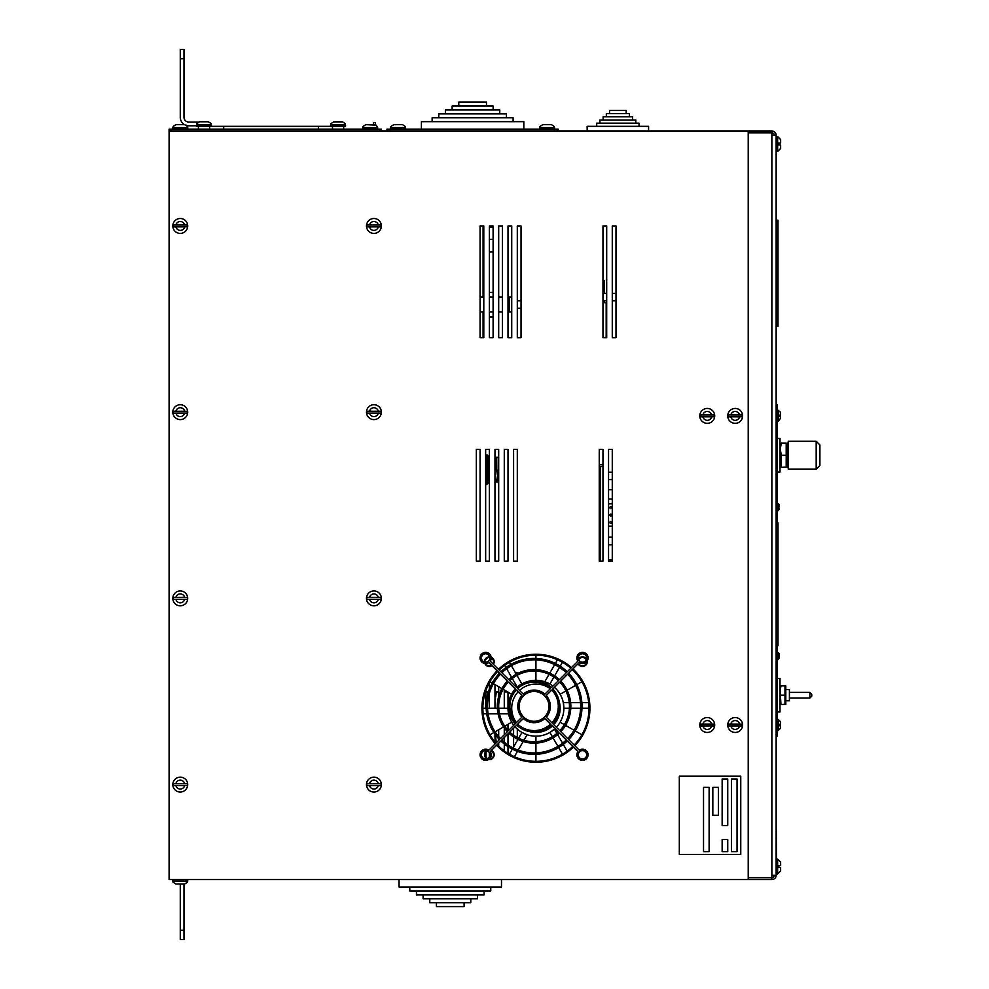 <?xml version="1.0" encoding="UTF-8"?>
<svg xmlns="http://www.w3.org/2000/svg" width="989" height="989" viewBox="0 0 989 989"><rect width="100%" height="100%" fill="white"/><g stroke="black" fill="none" stroke-linecap="round" stroke-linejoin="round"><path stroke-width="1.48" d="M776.142 220.201L777.045 220.201L777.045 326.345L777.045 323.551L777.984 323.551L777.984 326.345L776.142 326.345M776.142 228.583L777.045 228.583L777.045 323.551L776.142 323.551M777.984 228.583L777.045 228.583L777.045 220.201L777.984 220.201L777.984 323.551M679.319 854.409L740.761 854.409L740.761 776.192L679.319 776.192L679.319 854.409M712.834 787.368L712.834 815.295L718.422 815.295L718.422 787.368L712.834 787.368M737.04 778.986L731.452 778.986L731.452 851.616L737.04 851.616L737.04 778.986M709.113 787.368L703.525 787.368L703.525 851.616L709.113 851.616L709.113 787.368M727.731 839.513L722.143 839.513L722.143 851.616L727.731 851.616L727.731 839.513M722.143 778.986L722.143 825.543L727.731 825.543L727.731 778.986L722.143 778.986M776.316 830.908L776.501 859.082M776.142 827.113L776.316 859.082M777.082 522.884L778.009 522.884L778.009 645.78L777.082 645.78M776.142 404.711L777.082 404.711L777.082 736.175L776.142 736.175M779.283 506.665L779.283 504.897L779.283 506.665L779.283 504.897L779.283 506.665L778.392 506.665L779.283 508.816M777.045 659.824L779.283 658.34L779.283 656.572L779.283 658.34L779.283 656.572L778.392 656.572L779.283 653.865L779.283 655.633M777.082 652.381L779.283 653.865L777.799 652.381L777.799 659.824L779.283 657.784M779.283 504.786L777.799 503.413L777.799 510.856L777.045 510.856M785.946 689.617L789.407 689.617L789.407 700.793L785.946 700.793M811.746 695.205L811.746 696.145L811.746 695.205M784.982 704.489L784.982 685.871L780.951 685.871L780.123 690.532L780.951 704.489L785.031 704.341M780.16 689.617L780.259 688.752M784.982 695.18L780.951 695.18M785.81 704.489L785.81 685.871M777.082 711.969L780 711.969L780 678.454L777.082 678.454M816.185 469.182L816.185 441.255L788.258 441.255L788.258 469.182L816.185 469.182L819.906 465.46L819.906 444.976L819.906 455.224M780.247 467.327L780.247 443.121M786.193 467.327L786.193 443.121L781.322 443.121L780.247 449.167L781.322 455.224L781.322 467.327L786.255 467.142M780.284 448.029L780.618 445.656M786.193 455.224L781.322 455.224M787.269 467.327L787.269 443.121M786.366 466.796L786.675 465.683M777.082 472L780.024 472L780.024 438.486L777.082 438.486M483.077 225.949L483.077 297.108M483.077 312.005L483.077 337.682M602.969 280.357L604.304 280.357L604.304 293.387L606.69 293.387L602.969 293.387M599.247 464.706L602.969 464.706M604.304 300.841L604.304 302.745L606.17 302.745L606.17 337.682M608.556 498.975L612.278 498.975L608.556 498.975M608.556 489.666L612.278 489.666M602.969 466.573L600.583 466.573L600.583 561.134M608.556 544.778L612.278 544.778L608.556 544.766M608.556 559.675L612.278 559.675M612.278 526.197L608.556 526.197M608.556 503.809L612.278 503.809L608.556 503.846M610.831 521.537A0.927 0.927 180 0 0 609.892 522.464L609.892 522.551A0.927 0.927 180 0 0 610.831 523.49A0.927 0.927 180 0 0 611.758 522.551A0.927 0.927 180 0 0 610.831 521.623A0.927 0.927 180 0 0 609.892 522.551A0.927 0.927 0 0 0 610.831 523.49A0.927 0.927 0 0 0 611.758 522.551L611.758 522.464A0.927 0.927 180 0 0 610.831 521.537M610.831 514.082A0.927 0.927 180 0 0 609.892 515.022L609.892 515.108A0.927 0.927 180 0 0 610.831 516.035A0.927 0.927 180 0 0 611.758 515.108A0.927 0.927 180 0 0 610.831 514.181A0.927 0.927 180 0 0 609.892 515.108A0.927 0.927 0 0 0 610.831 516.035A0.927 0.927 0 0 0 611.758 515.108L611.758 515.022A0.927 0.927 180 0 0 610.831 514.082M610.831 506.64A0.927 0.927 180 0 0 609.892 507.567L609.892 507.654A0.927 0.927 180 0 0 610.831 508.593A0.927 0.927 180 0 0 611.758 507.654A0.927 0.927 180 0 0 610.831 506.727A0.927 0.927 180 0 0 609.892 507.654A0.927 0.927 0 0 0 610.831 508.593A0.927 0.927 0 0 0 611.758 507.654L611.758 507.567A0.927 0.927 180 0 0 610.831 506.64M608.556 537.163L612.278 537.163M608.556 503.71L612.278 503.71M476.339 561.134L480.073 561.134L480.073 449.402L476.339 449.402L476.339 561.134L480.073 561.134L480.073 449.402L476.339 449.402L476.339 561.134M489.382 449.402L485.648 449.402L485.648 561.134L489.382 561.134L489.382 449.402L485.648 449.402L485.648 561.134L489.382 561.134L489.382 449.402M498.691 449.402L494.97 449.402L494.97 561.134L498.691 561.134L498.691 449.402L494.97 449.402L494.97 561.134L498.691 561.134L498.691 449.402M504.279 561.134L508 561.134L508 449.402L504.279 449.402L504.279 561.134L508 561.134L508 449.402L504.279 449.402L504.279 561.134M517.309 561.134L517.309 449.402L513.588 449.402L513.588 561.134L517.309 561.134L517.309 449.402L513.588 449.402L513.588 561.134L517.309 561.134M483.794 337.682L483.794 225.949L480.073 225.949L480.073 337.682L483.794 337.682L483.794 225.949L480.073 225.949L480.073 337.682L483.794 337.682M493.103 337.682L493.103 225.949L489.382 225.949L489.382 337.682L493.103 337.682L493.103 225.949L489.382 225.949L489.382 337.682L493.103 337.682M502.412 337.682L502.412 225.949L498.691 225.949L498.691 337.682L502.412 337.682L502.412 225.949L498.691 225.949L498.691 337.682L502.412 337.682M508 337.682L511.721 337.682L511.721 225.949L508 225.949L508 337.682L511.721 337.682L511.721 225.949L508 225.949L508 337.682M521.03 225.949L517.309 225.949L517.309 337.682L521.03 337.682L521.03 225.949L517.309 225.949L517.309 337.682L521.03 337.682L521.03 225.949M490.94 750.911A4.191 4.191 0 0 1 489.345 758.983L489.382 758.959M489.382 756.721L489.382 752.876M489.382 708.248L489.382 693.351M489.382 689.012L489.382 682.769M485.648 691.249L485.648 708.248M485.648 752.876L485.648 756.721M498.691 746.052L498.691 743.159M498.691 740.365L498.691 738.746M498.691 736.632L498.691 729.746M498.691 696.343L498.691 686.737M494.97 684.586L494.97 708.248M494.97 734.135L494.97 741.985M508 753.371L508 746.621M508 744.952L508 733.85M508 730.302L508 724.368M498.74 708.248L508 708.248L508 692.115M504.279 689.963L504.279 708.248M504.279 727.941L504.279 734.778M504.279 737.571L504.279 742.158M504.279 743.951L504.279 750.836M513.588 728.263L513.588 735.235M513.588 736.929L513.588 746.942M517.309 673.645L517.309 672.866L515.504 672.866M517.309 740.501L517.309 739.117M517.309 737.547L517.309 729.066M517.309 675.994L517.309 675.227M602.969 561.134L602.969 449.402L599.247 449.402L599.247 561.134L602.969 561.134L602.969 449.402L599.247 449.402L599.247 561.134L602.969 561.134M612.278 561.134L612.278 449.402L608.556 449.402L608.556 561.134L612.278 561.134L612.278 449.402L608.556 449.402L608.556 561.134L612.278 561.134M606.69 225.949L602.969 225.949L602.969 337.682L606.69 337.682L606.69 225.949L602.969 225.949L602.969 337.682L606.69 337.682L606.69 225.949M615.999 225.949L612.278 225.949L612.278 337.682L615.999 337.682L615.999 225.949L612.278 225.949L612.278 337.682L615.999 337.682L615.999 225.949M169.094 879.555L748.216 879.555L748.216 130.981L169.094 130.981L169.094 879.555M571.469 667.587A53.999 53.999 180 0 0 498.456 669.368M497.059 670.765A53.999 53.999 180 0 0 495.266 743.777M496.602 745.249A53.999 53.999 180 0 0 573.41 747.115M574.807 745.718A53.999 53.999 180 0 0 572.94 668.91M586.539 659.033A4.846 4.846 180 0 0 578.429 659.033M578.108 663.743A4.846 4.846 180 0 0 587.256 660.875M489.691 656.857A4.846 4.846 180 0 0 484.548 662.012M484.882 663.495A4.846 4.846 180 0 0 492.028 665.745M493.424 664.348A4.846 4.846 180 0 0 491.187 657.203M486.724 750.75A4.846 4.846 180 0 0 486.724 758.847M488.554 759.564A4.846 4.846 180 0 0 491.434 750.416M169.094 130.981L169.094 129.126L169.094 130.981L169.094 129.126L381.371 129.126L381.371 130.981L381.371 129.126M774.288 135.27A2.423 2.423 180 0 0 771.865 132.847L771.865 875.277L776.142 875.277A4.277 4.277 -0 0 1 771.865 879.555L771.865 877.7A2.423 2.423 -0 0 0 774.288 875.277M771.865 875.277L771.865 877.7L748.216 877.7L748.216 132.847L771.865 132.847L771.865 130.981A4.277 4.277 180 0 1 776.142 135.27L771.865 135.27M776.142 135.27L776.142 875.277M748.216 130.981L771.865 130.981M771.865 879.555L748.216 879.555M558.278 130.981L558.278 129.126L386.959 129.126L386.959 130.981M486.464 106.008L486.464 102.09L458.772 102.09L458.772 106.008M493.128 109.927L493.128 106.008L452.121 106.008L452.121 109.927M499.779 113.846L499.779 109.927L445.458 109.927L445.458 113.846M506.442 117.753L506.442 113.846L438.795 113.846L438.795 117.753M513.106 121.672L513.106 117.753L432.131 117.753L432.131 121.672M421.413 129.126L421.413 121.672L523.824 121.672L523.824 129.126M436.433 902.673L436.433 906.592L464.113 906.592L464.113 902.673M429.77 898.754L429.77 902.673L470.776 902.673L470.776 898.754M423.107 894.835L423.107 898.754L477.44 898.754L477.44 894.835M416.443 890.928L416.443 894.835L484.103 894.835L484.103 890.928M409.78 887.009L409.78 890.928L490.767 890.928L490.767 887.009M501.485 879.555L501.485 887.009L399.062 887.009L399.062 879.555M626.185 113.648L626.185 110.471L609.545 110.471L609.545 113.648M629.4 116.813L629.4 113.648L606.331 113.648L606.331 116.813M632.601 119.99L632.601 116.813L603.129 116.813L603.129 119.99M635.816 123.155L635.816 119.99L599.915 119.99L599.915 123.155M639.03 126.332L639.03 123.155L596.701 123.155L596.701 126.332M587.145 130.981L587.145 126.332L648.586 126.332L648.586 130.981M198.418 129.126L198.418 126.332L198.418 129.126L198.418 126.332L345.532 126.332L345.532 124.837L330.635 124.837L330.635 126.332M223.687 129.126L223.687 126.332M318.396 129.126L318.396 126.332M552.344 736.681L549.896 732.429L554.458 729.153L556.906 733.405M564.36 724.665L560.12 722.205A27.927 27.927 0 0 1 556.374 727.286A27.927 27.927 0 0 0 554.483 687.367A27.927 27.927 0 0 1 563.297 702.66L569.256 702.66M554.977 728.683A27.927 27.927 0 0 1 549.896 732.429A27.927 27.927 0 0 0 550.428 732.12A27.927 27.927 0 0 1 549.896 732.429A27.927 27.927 0 0 0 554.977 728.683A27.927 27.927 0 0 1 554.458 729.153M504.786 726.235L511.746 722.205A27.927 27.927 0 0 0 513.786 725.271A27.927 27.927 0 0 1 509.434 699.421A27.927 27.927 0 0 0 508 708.248L508.569 713.835L499.482 713.835M508 708.248A27.927 27.927 0 0 1 509.434 699.421A27.927 27.927 0 0 0 513.786 725.271A27.927 27.927 0 0 1 508.569 713.835M518.632 738.214L521.969 732.429L527.088 734.74L523.898 740.266M553.914 677.094L549.896 684.054L544.778 681.755L549.056 674.337M535.927 671.049L535.927 680.308A27.927 27.927 0 0 1 544.778 681.755M569.404 708.248L563.866 708.248L563.297 702.66M512.327 749.118L509.397 754.199A53.072 53.072 0 0 1 497.257 744.593A53.072 53.072 0 0 0 572.755 746.46A53.072 53.072 0 0 1 497.257 744.593A53.072 53.072 0 0 0 509.397 754.199L514.379 756.746L517.482 751.368M560.219 666.19L562.469 662.284A53.072 53.072 0 0 1 570.814 668.243A53.072 53.072 0 0 0 499.111 670.023A53.072 53.072 0 0 1 570.814 668.243A53.072 53.072 0 0 0 562.469 662.284L557.487 659.75L555.361 663.421M492.213 683.003L489.975 681.705A53.072 53.072 0 0 0 482.867 708.248L486.155 708.248M487.552 708.248L497.343 708.248M535.927 658.464L535.927 655.175A53.072 53.072 0 0 0 509.397 662.284L510.683 664.521M511.387 665.733L516.27 674.201M516.975 675.4L521.858 683.881M559.514 667.402L554.619 675.883M575.252 730.945L581.891 734.778A53.072 53.072 0 0 0 588.999 708.248L581.989 708.248M580.58 708.248L570.801 708.248M535.927 754.298L535.927 761.32A53.072 53.072 0 0 0 562.469 754.199L558.637 747.56M557.932 746.349L553.049 737.881M513.031 747.907L517.927 739.426M557.623 734.629L562.568 743.196M563.273 744.42L567.154 751.158M574.04 730.241L565.572 725.357M570.653 702.66L580.469 702.66M581.878 702.66L588.702 702.66M581.891 681.705A53.072 53.072 0 0 0 572.272 669.565A53.072 53.072 0 0 1 581.891 681.705A53.072 53.072 0 0 0 572.272 669.565A53.072 53.072 0 0 1 574.152 745.063A53.072 53.072 0 0 0 581.891 681.705L576.81 684.648M575.598 685.34L567.117 690.235M565.906 690.94L560.12 694.278A27.927 27.927 0 0 0 554.483 687.367A27.927 27.927 0 0 1 556.374 727.286M549.76 673.126L554.656 664.633M535.927 659.861L535.927 669.652M517.259 687.071L512.302 678.491M511.597 677.267L506.677 668.737M505.972 667.526L504.711 665.337M493.412 683.696L501.88 688.591M503.092 689.284L511.56 694.179M498.06 713.835L488.121 713.835M486.699 713.835L483.151 713.835M489.975 734.778A53.072 53.072 0 0 0 495.934 743.122A53.072 53.072 0 0 1 489.975 734.778A53.072 53.072 0 0 0 495.934 743.122A53.072 53.072 0 0 1 497.714 671.42A53.072 53.072 0 0 0 489.975 734.778L493.87 732.528M495.081 731.823L503.574 726.927M523.181 741.503L518.187 750.144M535.927 752.901L535.927 743.11M535.927 741.713L535.927 736.175A27.927 27.927 0 0 0 549.896 732.429A27.927 27.927 0 0 1 515.046 726.791A27.927 27.927 0 0 0 521.969 732.429A27.927 27.927 0 0 1 515.046 726.791A27.927 27.927 0 0 0 549.896 732.429A27.927 27.927 0 0 1 535.927 736.175M578.602 663.248A4.191 4.191 0 0 0 586.675 661.666M586.242 659.824A4.191 4.191 0 0 0 578.738 659.824M492.955 663.866A4.191 4.191 0 0 0 491.236 657.932M489.827 657.524A4.191 4.191 0 0 0 485.216 662.136M485.624 663.557A4.191 4.191 0 0 0 491.558 665.263M487.515 751.047A4.191 4.191 0 0 0 487.515 758.551M527.112 681.742A27.927 27.927 0 0 1 552.95 686.094A27.927 27.927 0 0 0 549.896 684.054A27.927 27.927 0 0 1 552.95 686.094A27.927 27.927 0 0 0 527.112 681.742A27.927 27.927 0 0 1 535.927 680.308A27.927 27.927 0 0 0 527.112 681.742M563.866 708.248A27.927 27.927 0 0 1 560.12 722.205A27.927 27.927 0 0 0 563.866 708.248M499.47 739.587L488.85 750.206A5.588 5.588 0 0 0 480.184 753.667A5.588 5.588 0 0 0 486.773 760.269A5.588 5.588 0 0 0 490.235 751.603L500.867 740.984A47.954 47.954 0 0 0 567.266 740.984L577.897 751.603A5.588 5.588 0 0 0 581.359 760.269A5.588 5.588 0 0 0 587.961 753.667A5.588 5.588 0 0 0 579.294 750.206L568.663 739.587A47.954 47.954 0 0 0 568.663 673.188L579.294 662.556A5.588 5.588 0 0 0 587.961 659.094A5.588 5.588 0 0 0 581.359 652.493A5.588 5.588 0 0 0 577.897 661.159L567.266 671.791A47.954 47.954 0 0 0 500.867 671.791L490.235 661.159A5.588 5.588 0 0 0 486.773 652.493A5.588 5.588 0 0 0 480.184 659.094A5.588 5.588 0 0 0 488.85 662.556L499.47 673.188A47.954 47.954 0 0 0 499.47 739.587M501.856 739.995A46.557 46.557 0 0 0 566.277 739.995L559.366 733.072A36.778 36.778 0 0 1 508.766 733.072L501.856 739.995M509.755 732.083A35.381 35.381 0 0 0 558.377 732.083L551.466 725.172A25.603 25.603 0 0 1 516.678 725.172L509.755 732.083M517.667 724.183A24.206 24.206 0 0 0 550.477 724.183L544.877 718.583A16.294 16.294 0 0 1 523.268 718.583L517.667 724.183M548.969 706.381A14.897 14.897 0 0 0 526.618 693.487A14.897 14.897 0 0 0 526.618 719.287A14.897 14.897 0 0 0 548.969 706.381M551.874 722.786A24.206 24.206 0 0 0 551.874 689.976L546.274 695.576A16.294 16.294 0 0 1 546.274 717.186L551.874 722.786M559.774 730.686A35.381 35.381 0 0 0 559.774 682.076L552.863 688.987A25.603 25.603 0 0 1 552.863 723.775L559.774 730.686M567.674 738.598A46.557 46.557 0 0 0 567.674 674.164L560.763 681.087A36.778 36.778 0 0 1 560.763 731.675L567.674 738.598M550.477 688.579A24.206 24.206 0 0 0 517.667 688.579L523.268 694.179A16.294 16.294 0 0 1 544.877 694.179L550.477 688.579M558.377 680.679A35.381 35.381 0 0 0 509.755 680.679L516.678 687.59A25.603 25.603 0 0 1 551.466 687.59L558.377 680.679M566.277 672.767A46.557 46.557 0 0 0 501.856 672.767L508.766 679.69A36.778 36.778 0 0 1 559.366 679.69L566.277 672.767M500.459 674.164A46.557 46.557 0 0 0 500.459 738.598L507.382 731.675A36.778 36.778 0 0 1 507.382 681.087L500.459 674.164M508.358 682.076A35.381 35.381 0 0 0 508.358 730.686L515.281 723.775A25.603 25.603 0 0 1 515.281 688.987L508.358 682.076M516.27 689.976A24.206 24.206 0 0 0 516.27 722.786L521.871 717.186A16.294 16.294 0 0 1 521.871 695.576L516.27 689.976M489.839 754.792A4.191 4.191 0 0 0 483.559 751.17A4.191 4.191 0 0 0 483.559 758.427A4.191 4.191 0 0 0 489.839 754.792M586.675 754.792A4.191 4.191 0 0 0 580.395 751.17A4.191 4.191 0 0 0 580.395 758.427A4.191 4.191 0 0 0 586.675 754.792M586.675 657.969A4.191 4.191 0 0 0 580.395 654.335A4.191 4.191 0 0 0 580.395 661.592A4.191 4.191 0 0 0 586.675 657.969M489.839 657.969A4.191 4.191 0 0 0 483.559 654.335A4.191 4.191 0 0 0 483.559 661.592A4.191 4.191 0 0 0 489.839 657.969M776.142 873.979L777.638 873.979L780.618 871L777.638 873.979L777.638 859.082L776.142 859.082L777.638 859.082L780.618 862.062L780.618 865.598L778.825 865.598L778.825 867.452L780.618 867.452L780.618 871L780.618 867.452M776.142 151.465L777.638 151.465L780.618 148.486L777.638 151.465L777.638 136.569L776.142 136.569L777.638 136.569L780.618 139.548L780.618 143.084L778.825 143.084L778.825 144.95L780.618 144.95L780.618 148.486L780.618 144.95M780.618 865.598L780.618 862.062L777.638 859.082M780.618 143.084L780.618 139.548L777.638 136.569M780.432 727.533L780.432 725.753L780.432 728.349L780.432 725.753L779.085 725.753L779.085 724.257L780.432 724.257L780.432 721.649L780.408 724.257M780.432 721.649L778.195 719.411L778.195 730.587L777.082 730.587M780.432 415.145L780.432 413.365L780.432 415.145L779.085 415.145L779.085 416.629L780.432 416.629L780.432 418.421L780.432 416.629L780.432 418.421L778.195 421.475L778.195 410.299L777.082 410.299M173.124 785.526L187.403 785.526A7.195 7.195 0 0 0 187.403 783.659L173.124 783.659A7.195 7.195 0 0 0 173.124 785.526M180.27 792.041A7.455 7.455 0 0 1 173.298 781.965A7.455 7.455 0 0 1 185.178 778.998A7.455 7.455 0 0 1 180.27 792.041M184.634 783.659A4.475 4.475 0 0 0 175.894 783.659L173.124 783.659M366.783 599.309L381.062 599.309A7.195 7.195 0 0 0 381.062 597.443L366.783 597.443A7.195 7.195 0 0 0 366.783 599.309M373.929 605.824A7.455 7.455 0 0 1 366.956 595.749A7.455 7.455 0 0 1 378.836 592.782A7.455 7.455 0 0 1 373.929 605.824M378.293 597.443A4.475 4.475 0 0 0 369.552 597.443L366.783 597.443M173.124 226.877L187.403 226.877A7.195 7.195 0 0 0 187.403 225.022L173.124 225.022A7.195 7.195 0 0 0 173.124 226.877M180.27 233.404A7.455 7.455 0 0 1 173.298 223.329A7.455 7.455 0 0 1 185.178 220.349A7.455 7.455 0 0 1 180.27 233.404M184.634 225.022A4.475 4.475 0 0 0 175.894 225.022L173.124 225.022M173.124 599.309L187.403 599.309A7.195 7.195 0 0 0 187.403 597.443L173.124 597.443A7.195 7.195 0 0 0 173.124 599.309M180.27 605.824A7.455 7.455 0 0 1 173.298 595.749A7.455 7.455 0 0 1 185.178 592.782A7.455 7.455 0 0 1 180.27 605.824M184.634 597.443A4.475 4.475 0 0 0 175.894 597.443L173.124 597.443M366.783 413.093L381.062 413.093A7.195 7.195 0 0 0 381.062 411.239L366.783 411.239A7.195 7.195 0 0 0 366.783 413.093M373.929 419.608A7.455 7.455 0 0 1 366.956 409.545A7.455 7.455 0 0 1 378.836 406.566A7.455 7.455 0 0 1 373.929 419.608M378.293 411.239A4.475 4.475 0 0 0 369.552 411.239L366.783 411.239M173.124 413.093L187.403 413.093A7.195 7.195 0 0 0 187.403 411.239L173.124 411.239A7.195 7.195 0 0 0 173.124 413.093M180.27 419.608A7.455 7.455 0 0 1 173.298 409.545A7.455 7.455 0 0 1 185.178 406.566A7.455 7.455 0 0 1 180.27 419.608M184.634 411.239A4.475 4.475 0 0 0 175.894 411.239L173.124 411.239M366.783 226.877L381.062 226.877A7.195 7.195 0 0 0 381.062 225.022L366.783 225.022A7.195 7.195 0 0 0 366.783 226.877M373.929 233.404A7.455 7.455 0 0 1 366.956 223.329A7.455 7.455 0 0 1 378.836 220.349A7.455 7.455 0 0 1 373.929 233.404M378.293 225.022A4.475 4.475 0 0 0 369.552 225.022L366.783 225.022M366.783 785.526L381.062 785.526A7.195 7.195 0 0 0 381.062 783.659L366.783 783.659A7.195 7.195 0 0 0 366.783 785.526M373.929 792.041A7.455 7.455 0 0 1 366.956 781.965A7.455 7.455 0 0 1 378.836 778.998A7.455 7.455 0 0 1 373.929 792.041M378.293 783.659A4.475 4.475 0 0 0 369.552 783.659L366.783 783.659M728.04 725.938L742.319 725.938A7.195 7.195 0 0 0 742.319 724.072L728.04 724.072A7.195 7.195 0 0 0 728.04 725.938M735.186 732.453A7.455 7.455 0 0 1 728.213 722.378A7.455 7.455 0 0 1 740.093 719.411A7.455 7.455 0 0 1 735.186 732.453M739.549 724.072A4.475 4.475 0 0 0 730.809 724.072L728.04 724.072M700.113 725.938L714.392 725.938A7.195 7.195 0 0 0 714.392 724.072L700.113 724.072A7.195 7.195 0 0 0 700.113 725.938M707.246 732.453A7.455 7.455 0 0 1 700.274 722.378A7.455 7.455 0 0 1 712.167 719.411A7.455 7.455 0 0 1 707.246 732.453M711.623 724.072A4.475 4.475 0 0 0 702.882 724.072L700.113 724.072M173.124 882.237L175.894 884.03L184.634 884.03L187.403 882.237M728.04 416.814L742.319 416.814A7.195 7.195 0 0 0 742.319 414.96L728.04 414.96A7.195 7.195 0 0 0 728.04 416.814M735.186 423.341A7.455 7.455 0 0 1 728.213 413.266A7.455 7.455 0 0 1 740.093 410.287A7.455 7.455 0 0 1 735.186 423.341M739.549 414.96A4.475 4.475 0 0 0 730.809 414.96L728.04 414.96M700.113 416.814L714.392 416.814A7.195 7.195 0 0 0 714.392 414.96L700.113 414.96A7.195 7.195 0 0 0 700.113 416.814M707.246 423.341A7.455 7.455 0 0 1 700.274 413.266A7.455 7.455 0 0 1 712.167 410.287A7.455 7.455 0 0 1 707.246 423.341M711.623 414.96A4.475 4.475 0 0 0 702.882 414.96L700.113 414.96M186.414 125.22L187.403 126.444L184.634 124.651L175.894 124.651L173.124 126.444M554.248 126.444L551.479 124.651L542.738 124.651L539.969 126.444M544.16 124.651L542.738 124.651L544.16 124.651M345.223 123.65L342.577 121.857M342.454 121.857L333.713 121.857L330.944 123.65M335.135 121.857L333.713 121.857L335.135 121.857M393.758 124.651L402.523 124.651L393.758 124.651L390.939 126.444L390.68 130.981M330.882 123.65L330.635 124.837L330.882 123.65M187.477 126.481L187.712 127.63L172.815 127.63L172.815 129.126L172.815 127.63M177.315 124.651L175.894 124.651M210.447 122.661L211.065 123.477M198.418 126.332L196.564 126.258M376.327 125.195L365.819 124.639L363.062 126.444M375.363 124.75L375.264 122.537L373.409 122.537L373.409 124.639M377.341 126.444L374.571 124.651L365.831 124.651M405.267 126.444L402.511 124.651M377.341 126.431L377.637 127.618M362.753 129.114L362.716 127.63M211.077 123.576L208.308 121.783L199.568 121.783L196.799 123.576M208.308 121.783L199.568 121.783M211.386 124.762L211.386 126.258L196.49 126.258L196.49 124.762L211.386 124.762L211.127 123.576M196.49 125.801L188.825 125.801A8.567 8.567 -6.9 0 1 186.822 125.566M184.547 124.651A8.567 8.567 -6.9 0 1 180.27 117.234L180.27 58.759L183.991 58.759L183.991 49.45L180.27 49.45L180.27 58.759M180.27 884.03L180.27 939.55L183.991 939.55L183.991 884.03M198.27 122.067L188.825 122.067A4.846 4.846 -6.9 0 1 183.991 117.234L183.991 58.759M180.27 49.45L183.991 49.45M485.648 691.892L488.368 691.892M494.97 691.892L498.691 691.892M504.279 691.892L507.604 691.892M480.073 297.108L483.794 297.108M489.382 297.108L493.103 297.108M498.691 297.108L502.412 297.108M508 297.108L511.721 297.108M511.721 312.005L508 312.005M480.073 312.005L483.794 312.005M489.382 312.005L493.103 312.005M498.691 312.005L502.412 312.005M493.103 251.948L489.382 251.948M493.103 317.123L489.382 317.123M494.97 481.915L496.441 481.915L497.516 475.87L496.589 469.367M498.159 475.313L497.516 481.915M489.382 481.915L487.923 481.915M496.441 469.812L494.97 469.812M489.382 469.812L487.923 469.812L487.923 483.225L486.427 484.709L486.427 469.812M493.103 292.46L489.382 292.46M493.103 316.665L489.382 316.665M495.662 737.51L496.293 742.751M494.982 738.845L495.217 739.747M495.637 742.788L494.97 738.771M486.056 757.351L486.056 752.246M489.382 469.367L488.109 469.367L488.109 455.954L486.625 454.47L486.625 469.367M487.923 482.966L488.109 469.812M483.176 225.949L483.794 254.284M483.794 289.666L483.102 289.666L483.102 297.108M483.102 312.005L483.102 319.459L483.794 319.459M497.714 475.412L496.639 469.367L496.639 457.264M497.714 457.252L498.357 458.364L498.159 480.691M496.639 457.252L494.97 457.252M489.382 457.252L488.109 457.252M496.639 469.367L494.97 469.367M493.103 227.285L489.382 227.285M493.103 251.49L489.382 251.49M493.103 239.387L489.382 239.387M494.97 695.724L495.39 693.87M496.293 691.892L495.662 696.998M489.382 696.998L488.467 696.998M487.045 696.998L486.056 696.998M485.648 698.704L486.056 691.892M776.142 726.866L777.082 726.866M776.142 414.032L777.082 414.032M789.407 692.411L809.892 692.411L809.892 697.999L811.746 696.145M379.516 130.981L379.516 129.126M170.949 130.981L170.949 129.126M539.907 126.444L539.66 127.63L539.907 126.444L539.66 127.63L554.557 127.63L554.557 130.981M535.927 655.175A53.072 53.072 0 0 0 509.397 662.284M489.975 681.705A53.072 53.072 0 0 0 482.867 708.248M535.927 761.32A53.072 53.072 0 0 0 562.469 754.199M581.891 734.778A53.072 53.072 0 0 0 588.999 708.248M523.824 687.281A24.206 24.206 0 0 1 550.292 688.764A24.206 24.206 0 0 0 519.522 690.446M559.255 701.745A24.206 24.206 0 0 1 553.729 724.653A24.206 24.206 0 0 0 559.255 701.745M529.436 731.563A24.206 24.206 0 0 0 552.332 726.05A24.206 24.206 0 0 1 548.042 729.214M516.443 722.613A24.206 24.206 0 0 1 518.125 691.843M184.634 785.526A4.475 4.475 0 0 1 175.894 785.526M378.293 599.309A4.475 4.475 0 0 1 369.552 599.309M184.634 226.877A4.475 4.475 0 0 1 175.894 226.877M184.634 599.309A4.475 4.475 0 0 1 175.894 599.309M378.293 413.093A4.475 4.475 0 0 1 369.552 413.093M184.634 413.093A4.475 4.475 0 0 1 175.894 413.093M378.293 226.877A4.475 4.475 0 0 1 369.552 226.877M378.293 785.526A4.475 4.475 0 0 1 369.552 785.526M739.549 725.938A4.475 4.475 0 0 1 730.809 725.938M711.623 725.938A4.475 4.475 0 0 1 702.882 725.938M172.815 879.555L173.063 882.237L172.815 881.051L187.712 881.051L187.712 879.555M739.549 416.814A4.475 4.475 0 0 1 730.809 416.814M711.623 416.814A4.475 4.475 0 0 1 702.882 416.814M187.527 126.481L187.712 127.68M211.201 123.65L211.386 124.837M377.402 126.444L377.65 127.63L362.753 127.63L363 126.444M405.329 126.444L405.589 127.63L405.329 126.444L405.589 127.63L390.68 127.63L390.939 126.444L390.68 127.63M180.27 930.241L183.991 930.241M509.335 297.108L509.335 312.005M779.283 509.372L777.799 510.856L779.283 509.52M777.082 503.413L779.283 504.897M789.407 697.999L809.892 697.999M809.892 692.411L811.746 694.278M787.479 459.873L788.258 459.873M787.479 450.564L788.258 450.564M816.185 441.255L819.906 444.976M343.665 129.126L343.665 126.332M332.489 129.126L332.489 126.332M209.594 129.126L209.594 126.332M778.195 730.587L780.432 728.349M778.195 719.411L777.082 719.411M778.195 410.299L780.395 412.153L780.432 415.887M778.195 421.475L777.082 421.475M187.465 882.237L187.712 881.051M187.712 127.63L187.712 129.126M554.557 127.63L554.31 126.444M539.66 127.63L539.66 129.126M172.815 881.051L173.063 882.237M345.532 124.837L345.285 123.65L345.532 124.837M187.774 127.68L187.774 129.126M211.461 124.837L211.461 126.332M377.65 127.63L377.65 129.126M405.589 127.63L405.589 129.126M196.737 123.576L196.49 124.762M521.03 300.841L517.309 300.841M521.03 308.284L517.309 308.284M485.648 454.47L486.625 454.47M485.648 484.709L486.427 484.709M602.969 300.841L606.69 300.841M612.278 300.841L615.999 300.841M612.278 293.387L615.999 293.387L612.278 293.387M599.247 479.603L600.583 479.603L599.247 479.603M599.247 472.161L600.583 472.161M608.556 479.603L612.278 479.603M608.556 472.161L612.278 472.161"/></g></svg>
